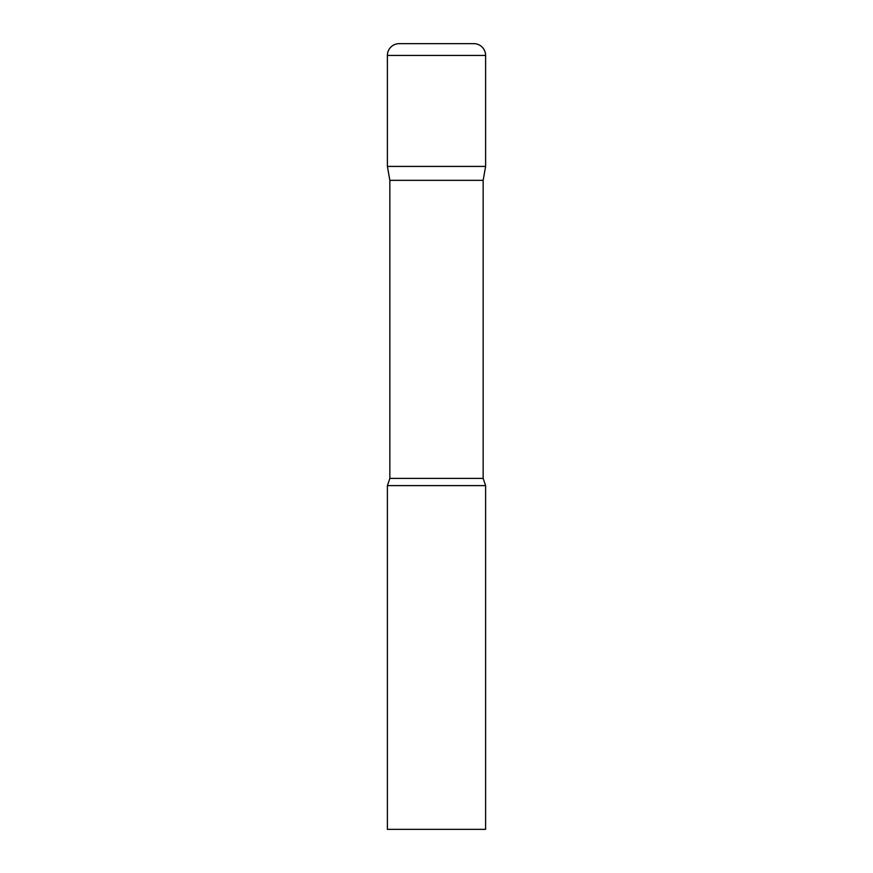 <?xml version="1.0" encoding="UTF-8"?>
<svg xmlns="http://www.w3.org/2000/svg" width="873" height="873" viewBox="0 0 873 873"><rect width="100%" height="100%" fill="white"/><g stroke="black" fill="none" stroke-linecap="round" stroke-linejoin="round"><path stroke-width="0.65" stroke-dasharray="4.37 3.27" d="M473.821 43.65L399.179 43.65M485.606 166.416L387.394 166.416L485.606 166.416M389.849 180.34L483.151 180.34M387.394 485.606L485.606 485.606M387.394 829.35L485.606 829.35M485.606 55.435L387.394 55.435M389.849 478.404L483.151 478.404"/><path stroke-width="1.31" d="M483.151 180.34L483.151 478.404L389.849 478.404L389.849 180.34L483.151 180.34L485.606 166.416L387.394 166.416L485.606 166.416L485.606 55.435A11.786 11.786 0 0 0 473.821 43.65L399.179 43.65A11.786 11.786 0 0 0 387.394 55.435L485.606 55.435M389.849 180.34L387.394 166.416L387.394 55.435M436.5 485.606L387.394 485.606L387.394 829.35L485.606 829.35L485.606 485.606L436.5 485.606M389.849 478.404L387.394 485.606M483.151 478.404L485.606 485.606"/></g></svg>
